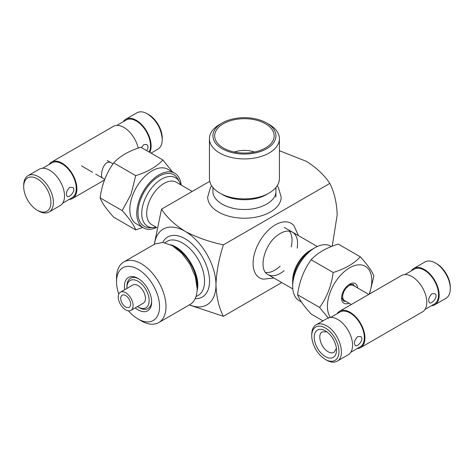 <?xml version="1.0" encoding="UTF-8"?>
<svg xmlns="http://www.w3.org/2000/svg" width="474" height="474" viewBox="0 0 474 474"><rect width="100%" height="100%" fill="white"/><g stroke="black" fill="none" stroke-linecap="round" stroke-linejoin="round"><path stroke-width="0.71" d="M154.429 244.27A43.738 25.252 60 0 1 185.044 231.288C174.74 224.806 166.901 217.436 161.516 209.158L154.269 244.359M161.516 209.158L209.727 181.329M189.262 304.966L223.367 316.294L281.781 282.563M279.411 150.702L306.275 161.296C316.537 167.737 324.382 175.113 329.803 183.42C334.289 192.272 336.753 202.754 337.198 214.858L332.221 246.207M223.367 244.868C208.969 241.74 196.2 237.207 185.044 231.288A43.738 25.252 60 0 1 215.972 284.85C216.417 272.23 218.881 258.905 223.367 244.868L329.803 183.42M223.367 316.294C218.893 307.49 216.428 297.014 215.972 284.85A43.738 25.252 60 0 1 189.416 304.871M116.515 281.71L116.515 277.995A34.987 20.198 60 0 1 123.761 261.98L154.933 243.98L162.961 242.421L172.429 245.716L181.898 253.353L189.92 264.178L195.282 276.543L197.166 288.565A34.987 20.198 60 0 1 189.92 304.581L158.749 322.581A34.987 20.198 60 0 1 141.252 320.845L138.035 318.99A30.443 17.574 -120 0 0 159.56 306.565A30.443 17.574 -120 0 0 138.035 269.279A30.443 17.574 -120 0 0 116.515 281.71A30.443 17.574 -120 0 0 118.778 294.111M172.429 245.716L174.787 247.073A31.651 18.273 60 0 1 197.166 285.84L197.166 288.565M125.669 306.992A6.997 4.041 -120 0 0 129.165 307.336A6.997 4.041 -120 0 0 129.165 299.26A6.997 4.041 -120 0 0 122.168 295.219A6.997 4.041 -120 0 0 121.095 300.824A6.997 4.041 -120 0 0 125.669 306.992M123.761 261.98A34.987 20.198 60 0 1 141.252 263.71A34.987 20.198 60 0 1 164.111 294.544A34.987 20.198 60 0 1 158.749 322.581M125.669 309.848A10.499 6.061 -120 0 0 130.913 310.369A10.499 6.061 -120 0 0 130.913 298.247A10.499 6.061 -120 0 0 120.42 292.185A10.499 6.061 -120 0 0 118.808 300.599A10.499 6.061 -120 0 0 125.669 309.848M128.424 310.826A30.443 17.574 -120 0 0 138.035 318.99M130.913 310.369L143.284 303.224A10.499 6.061 -120 0 0 143.284 291.107A10.499 6.061 -120 0 0 132.791 285.046L120.42 292.185M124.727 289.703A19.244 11.109 60 0 1 138.035 278.422A19.244 11.109 60 0 1 151.644 301.991A19.244 11.109 60 0 1 135.22 307.881M126.919 288.435A15.743 9.089 60 0 1 126.902 287.706A15.743 9.089 60 0 1 138.035 281.278A15.743 9.089 60 0 1 149.168 300.563A15.743 9.089 60 0 1 138.035 306.992A15.743 9.089 60 0 1 137.419 306.613M126.902 287.706L126.902 286.278A17.497 10.102 60 0 1 138.669 278.807M151.633 301.251A17.497 10.102 60 0 1 139.273 307.703L138.035 306.992M292.725 285.135A27.99 16.163 -60 0 1 292.665 283.422L292.665 280.567A24.494 14.143 -60 0 1 309.984 250.568L312.461 249.14A27.99 16.163 -60 0 1 313.966 248.335M292.665 283.422A27.99 16.163 -60 0 1 312.461 249.14M192.219 191.437L176.263 182.223A24.494 14.143 120 0 0 174.136 181.364A24.494 14.143 120 0 0 150.821 198.096A24.494 14.143 120 0 0 151.769 224.646L156.752 227.52M180.564 184.706A27.99 16.163 120 0 0 175.534 177.762A27.99 16.163 120 0 0 173.105 176.778A27.99 16.163 120 0 0 146.466 195.904A27.99 16.163 120 0 0 147.544 226.246A27.99 16.163 120 0 0 149.974 227.23A27.99 16.163 120 0 0 156.07 227.129M209.431 138.728L209.431 178.722C209.573 184.268 212.992 189.031 219.681 193.007C232.562 200.834 256.286 200.834 269.161 193.007C275.856 189.031 279.269 184.268 279.411 178.722L279.411 138.728A34.987 20.198 180 0 1 257.815 157.392A34.987 20.198 180 0 1 219.681 153.013A34.987 20.198 180 0 1 209.431 138.728A34.987 20.198 180 0 1 219.681 124.443L222.158 123.015A31.491 18.178 0 0 0 222.158 148.729A31.491 18.178 0 0 0 266.69 148.729A31.491 18.178 0 0 0 266.69 123.015A31.491 18.178 0 0 0 222.158 123.015M222.158 194.435L219.681 193.007L222.158 194.435C233.747 201.48 255.095 201.48 266.69 194.435L269.161 193.007M269.161 124.443L266.69 123.015L269.161 124.443A34.987 20.198 180 0 1 279.411 138.728M254.508 152.024C247.784 149.831 241.059 149.831 234.334 152.024M223.39 148.012A29.738 17.171 0 0 0 252.446 152.403A29.738 17.171 0 0 0 273.32 139.931A29.738 17.171 0 0 0 244.424 118.701A29.738 17.171 0 0 0 215.528 139.931A29.738 17.171 0 0 0 223.39 148.012M297.168 248.186C298.401 240.342 296.86 235.015 292.541 232.219C288.322 230.014 283.322 231.034 277.551 235.264C264.036 244.785 257.974 269.919 268.053 274.636C272.639 276.976 278.019 275.649 284.193 270.66M265.588 272.473C270.186 272.977 275.044 270.844 280.158 266.074M291.178 246.984C292.748 240.17 292.174 234.897 289.436 231.164M298.424 235.614L294.105 225.885A31.491 18.178 120 0 0 271.815 227.224A31.491 18.178 120 0 0 253.549 257.921A31.491 18.178 120 0 0 263.348 279.156L273.931 278.031M212.933 187.526L212.933 191.289C212.506 200.958 227.449 209.65 244.199 209.472C261.103 209.792 276.354 201.053 275.909 191.289M211.641 185.778L210.432 187.544L207.683 197.006A36.741 21.212 0 0 0 244.424 218.218A36.741 21.212 0 0 0 281.159 197.006L278.357 187.461L277.207 185.778M351.287 304.509L344.491 300.587A8.745 5.048 -60 0 1 343.146 293.578A8.745 5.048 -60 0 1 348.864 285.869A8.745 5.048 -60 0 1 353.237 285.437L368.778 294.413M357.651 336.653L360.518 336.534C364.897 338.691 357.663 347.377 355.275 345.623C353.657 343.117 354.445 340.125 357.651 336.653M431.873 293.803L434.741 293.684C439.12 295.841 431.885 304.527 429.497 302.773C427.88 300.267 428.668 297.275 431.873 293.803M350.79 352.271L360.157 346.861A20.121 11.613 -120 0 0 360.157 323.629A20.121 11.613 -120 0 0 340.042 312.016L330.668 317.426M431.381 305.742A20.992 12.123 -120 0 0 434.818 304.764A20.992 12.123 -120 0 0 438.035 287.943A20.992 12.123 -120 0 0 424.325 269.445A20.992 12.123 -120 0 0 413.826 268.403A20.992 12.123 -120 0 0 411.266 270.891M434.818 304.764L445.951 298.336A20.992 12.123 -120 0 0 450.3 288.725A20.992 12.123 -120 0 0 435.458 263.017A20.992 12.123 -120 0 0 424.959 261.98L413.826 268.403M435.458 263.017L436.69 263.734A19.244 11.109 60 0 1 450.3 287.297L450.3 288.725M425.012 309.421L434.38 304.006A20.121 11.613 -120 0 0 434.38 280.78A20.121 11.613 -120 0 0 414.264 269.161L404.891 274.57M325.36 356.578A15.743 9.089 -120 0 0 336.493 350.15A15.743 9.089 -120 0 0 325.36 330.864A15.743 9.089 -120 0 0 314.226 337.292A15.743 9.089 -120 0 0 325.36 356.578M326.853 331.841L322.237 331.889C316.91 334.336 320.993 348.076 328.144 351.755C330.437 353.041 332.404 353.237 334.046 352.342L336.392 348.366M325.36 328.008A19.244 11.109 -120 0 0 311.75 335.865A19.244 11.109 -120 0 0 325.36 359.434A19.244 11.109 -120 0 0 338.969 351.578A19.244 11.109 -120 0 0 325.36 328.008M311.75 335.865L311.75 334.437C311.809 329.768 313.261 326.562 316.099 324.826C319.026 323.238 322.521 323.582 326.598 325.863C339.307 332.41 346.565 356.839 337.091 361.188C334.17 362.776 330.668 362.432 326.598 360.145L325.36 359.434M337.091 361.188L348.224 354.759A20.992 12.123 -120 0 0 351.441 337.938A20.992 12.123 -120 0 0 337.731 319.44A20.992 12.123 -120 0 0 327.232 318.398L316.099 324.826M357.159 348.591A20.992 12.123 -120 0 0 360.596 347.62A20.992 12.123 -120 0 0 363.813 330.793A20.992 12.123 -120 0 0 350.102 312.295A20.992 12.123 -120 0 0 339.603 311.258A20.992 12.123 -120 0 0 337.044 313.747M360.596 347.62L422.447 311.91A20.992 12.123 -120 0 0 425.664 295.089A20.992 12.123 -120 0 0 411.953 276.585A20.992 12.123 -120 0 0 401.454 275.548L339.603 311.258M354.748 286.308L353.177 284.394L348.959 284.56M341.588 297.322L343.555 301.061L345.996 301.458M348.864 303.117A11.37 6.565 -60 0 1 341.564 298.087A11.37 6.565 -60 0 1 349.605 284.157A11.37 6.565 -60 0 1 356.566 284.779A11.37 6.565 -60 0 1 357.609 287.967M301.446 301.997L299.224 300.717A31.491 18.178 -60 0 1 295.687 297.435A31.491 18.178 -60 0 1 301.411 260.872A31.491 18.178 -60 0 1 330.716 246.172L331.356 246.545M322.96 320.868L311.14 314.043C303.858 306.014 299.337 299.58 297.571 294.739C299.325 281.515 303.846 269.86 311.14 259.764C317.402 252.962 326.45 247.736 338.282 244.092L360.317 256.819C354.054 263.621 345.007 268.841 333.181 272.485C331.427 285.709 326.9 297.364 319.606 307.46L328.494 318.327M369.193 294.17A31.385 18.119 120 0 0 349.225 268.041A31.385 18.119 120 0 0 330.39 317.349A31.385 18.119 120 0 0 330.449 317.438M369.524 293.981L373.891 276.123C372.126 271.282 367.599 264.848 360.317 256.819M297.571 294.739L319.606 307.46M311.14 259.764L333.181 272.485M141.43 147.586L143.818 144.635L146.691 144.517C148.451 145.903 148.445 147.929 146.667 150.608M69.595 187.485L72.469 187.372C76.847 189.529 69.607 198.215 67.219 196.461C65.602 193.955 66.396 190.963 69.595 187.485M116.841 125.409L126.208 119.999A20.121 11.613 60 0 1 144.523 128.81A20.121 11.613 60 0 1 149.061 151.994M23.7 186.703L23.7 185.275A20.992 12.123 60 0 1 28.049 175.664L39.182 169.236A20.992 12.123 60 0 1 49.675 170.273A20.992 12.123 60 0 1 63.392 188.771A20.992 12.123 60 0 1 60.174 205.597L49.041 212.02A20.992 12.123 60 0 1 38.542 210.983L37.31 210.266A19.244 11.109 -120 0 0 50.914 202.41A19.244 11.109 -120 0 0 37.31 178.846A19.244 11.109 -120 0 0 23.7 186.703A19.244 11.109 -120 0 0 37.31 210.266L38.542 210.983M28.049 175.664A20.992 12.123 60 0 1 38.542 176.701A20.992 12.123 60 0 1 52.259 195.199A20.992 12.123 60 0 1 49.041 212.02M42.619 168.258L51.992 162.849A20.121 11.613 60 0 1 72.107 174.468A20.121 11.613 60 0 1 72.107 197.694L62.734 203.109M102.787 178.183C99.143 176.684 103.871 157.99 111.532 163.032M148.64 114.566L147.402 113.855L148.64 114.566A19.244 11.109 60 0 1 162.25 138.135L162.25 139.563C161.367 128.644 156.42 120.076 147.402 113.855C143.332 111.568 139.83 111.224 136.909 112.812L125.776 119.241A20.992 12.123 60 0 1 136.269 120.278A20.992 12.123 60 0 1 149.748 152.385M151.04 153.132L157.901 149.174C160.739 147.438 162.191 144.232 162.25 139.563M123.21 121.729A20.992 12.123 60 0 1 125.776 119.241M48.988 164.579A20.992 12.123 60 0 1 51.553 162.09L113.405 126.38A20.992 12.123 60 0 1 123.898 127.423A20.992 12.123 60 0 1 138.177 148.107M51.553 162.09A20.992 12.123 60 0 1 62.047 163.133A20.992 12.123 60 0 1 75.763 181.631A20.992 12.123 60 0 1 72.546 198.452A20.992 12.123 60 0 1 69.109 199.43M151.84 227.526A29.738 17.171 -60 0 1 137.999 212.696A29.738 17.171 -60 0 1 159.033 176.275A29.738 17.171 -60 0 1 178.793 180.843M181.175 185.061A31.491 18.178 120 0 0 174.776 173.283A31.491 18.178 120 0 0 143.284 191.466A31.491 18.178 120 0 0 143.284 227.828A31.491 18.178 120 0 0 156.681 227.479M143.284 227.828L136.358 223.829A31.491 18.178 -60 0 1 132.821 194.832A31.491 18.178 -60 0 1 167.849 169.283L174.776 173.283M172.554 172.003L162.86 159.957C156.598 166.759 147.55 171.985 135.718 175.629L131.037 194.328L122.15 210.598C129.42 218.609 133.946 225.049 135.718 229.908L142.644 227.455M135.718 229.908L113.683 217.181C106.413 209.17 101.886 202.736 100.109 197.877C101.874 184.623 106.401 172.969 113.683 162.902C119.946 156.1 128.993 150.88 140.819 147.236L162.86 159.957M122.15 210.598L100.109 197.877M135.718 175.629L113.683 162.902M162.754 242.404A34.638 19.997 60 0 1 202.362 256.997A34.638 19.997 60 0 1 195.199 298.596M164.833 242.706L167.002 241.456C174.942 236.407 189.452 244.525 197.652 258.603C206.628 273.018 206.865 290.882 198.138 295.391L195.975 296.641M170.658 244.768C185.778 248.607 201.337 275.56 197.107 290.568M317.319 246.521L284.293 227.455M292.825 288.939L268.053 274.636M275.909 197.006L275.909 187.526M351.175 285.052L349.753 284.234M343.123 298.993L341.707 298.176M113.002 163.88L107.243 160.556M104.742 179.314L95.712 174.1M92.667 172.34L81.487 165.882M104.476 180.019L72.546 198.452"/></g></svg>
